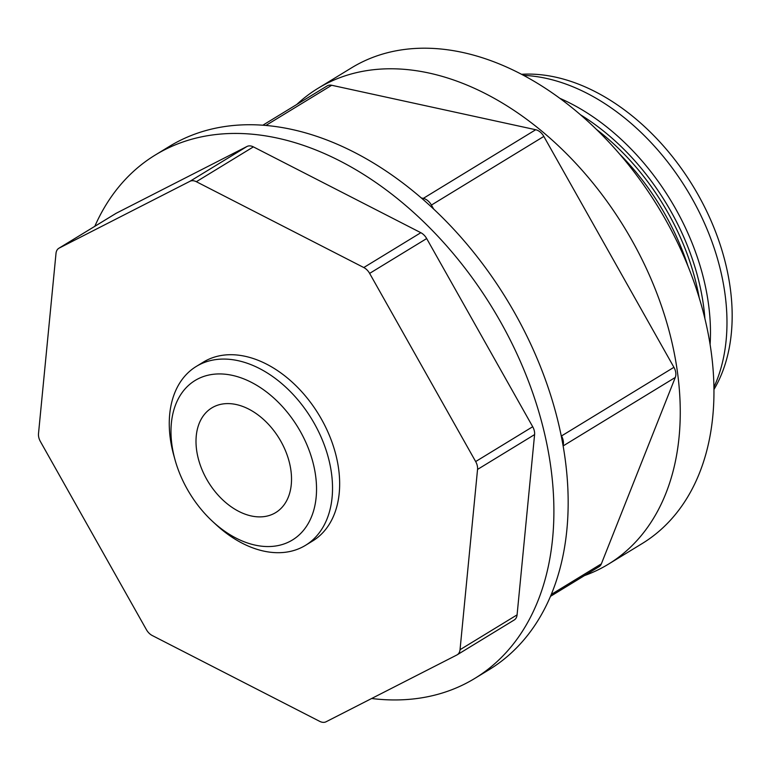 <?xml version="1.0" encoding="UTF-8"?>
<svg xmlns="http://www.w3.org/2000/svg" width="770" height="770" viewBox="0 0 770 770"><rect width="100%" height="100%" fill="white"/><g stroke="black" fill="none" stroke-linecap="round" stroke-linejoin="round"><path stroke-width="1.16" d="M175.117 460.123L173.895 455.753A104.807 71.1 58.6 0 1 196.273 366.443A104.807 71.1 58.6 0 1 314.314 423.5A104.807 71.1 58.6 0 1 305.507 545.333A104.807 71.1 58.6 0 1 215.841 524.447L212.51 521.367A93.43 63.381 58.6 0 1 187.226 489.114A93.43 63.381 58.6 0 1 175.117 460.123A93.43 63.381 58.6 0 1 208.227 375.173A93.43 63.381 58.6 0 1 300.3 431.373A93.43 63.381 58.6 0 1 300.954 533.187A93.43 63.381 58.6 0 1 212.51 521.367M196.273 366.443L203.405 362.083A104.807 71.1 58.6 0 1 321.446 419.15A104.807 71.1 58.6 0 1 312.639 540.983L305.507 545.333M206.658 479.19A61.321 41.599 58.6 0 1 211.808 407.908A61.321 41.599 58.6 0 1 280.867 441.297A61.321 41.599 58.6 0 1 275.718 512.579A61.321 41.599 58.6 0 1 206.658 479.19M94.806 226.313A306.614 207.996 58.6 0 1 155.29 155.011A306.614 207.996 58.6 0 1 500.606 321.956A306.614 207.996 58.6 0 1 474.859 678.38A306.614 207.996 58.6 0 1 371.641 698.506M155.29 155.011L169.554 146.31A306.614 207.996 58.6 0 1 514.87 313.246A306.614 207.996 58.6 0 1 489.123 669.679L474.859 678.38M475.658 461.557L369.629 273.389A11.146 7.565 -121.4 0 0 363.786 267.536L196.34 181.71A11.146 7.565 -121.4 0 0 189.959 181.297L59.175 248.084A11.146 7.565 -121.4 0 0 58.838 248.277A11.146 7.565 -121.4 0 0 56.008 253.369L38.5 433.645A11.146 7.565 -121.4 0 0 40.396 441.518L146.416 629.677A11.146 7.565 -121.4 0 0 152.258 635.529L319.714 721.365A11.146 7.565 -121.4 0 0 326.085 721.769L456.87 654.981A11.146 7.565 -121.4 0 0 457.207 654.789A11.146 7.565 -121.4 0 0 460.036 649.707L477.544 469.431A11.146 7.565 -121.4 0 0 475.658 461.557L532.705 426.724L426.676 238.556L369.629 273.389M58.838 248.277L115.885 213.444A11.146 7.565 58.6 0 1 116.222 213.251L59.175 248.084M189.959 181.297L247.016 146.464L116.222 213.251M247.016 146.464A11.146 7.565 58.6 0 1 253.388 146.877L196.34 181.71M363.786 267.536L420.834 232.704L253.388 146.877M420.834 232.704A11.146 7.565 58.6 0 1 426.676 238.556M532.705 426.724A11.146 7.565 58.6 0 1 534.592 434.588L477.544 469.431M460.036 649.707L517.084 614.864L534.592 434.588M517.084 614.864A11.146 7.565 58.6 0 1 514.264 619.956L457.207 654.789M710.104 344.45A200.662 136.126 -121.4 0 0 675.588 208.709A200.662 136.126 -121.4 0 0 559.809 98.3M704.906 318.597A198.756 134.837 -121.4 0 0 670.949 211.423A198.756 134.837 -121.4 0 0 580.426 114.74M699.199 297.749A198.756 134.837 -121.4 0 0 668.158 213.126A198.756 134.837 -121.4 0 0 596.365 129.341M687.995 266.199A198.756 134.837 -121.4 0 0 665.357 214.84A198.756 134.837 -121.4 0 0 619.311 153.721M521.521 74.295A196.196 133.095 58.6 0 1 698.063 194.714A196.196 133.095 58.6 0 1 713.973 389.476M523.542 75.373A200.652 136.117 58.6 0 1 692.095 198.622A200.652 136.117 58.6 0 1 713.944 387.185M296.777 104.479A278.74 189.093 58.6 0 1 317.894 88.386A278.74 189.093 58.6 0 1 631.814 240.153A278.74 189.093 58.6 0 1 608.406 564.179A278.74 189.093 58.6 0 1 584.449 575.604M317.894 88.386L351.592 67.808A278.74 189.093 58.6 0 1 665.511 219.575A278.74 189.093 58.6 0 1 642.103 543.601L608.406 564.179M563.062 445.522A11.146 7.565 -121.4 0 0 561.503 435.955L561.118 435.271M433.664 209.074L431.412 205.07A11.146 7.565 -121.4 0 0 423.298 198.381L421.296 197.948M561.503 435.955L673.923 367.309L543.832 136.425L431.412 205.07M673.923 367.309A11.146 7.565 58.6 0 1 675.29 377.444L563.139 445.926M551.291 594.43L601.36 563.852L675.29 377.444M601.36 563.852A11.146 7.565 58.6 0 1 599.06 566.691L550.483 596.346M262.811 125.221L327.24 85.874A11.146 7.565 58.6 0 1 331.687 85.268L265.862 125.462M423.298 198.381L535.718 129.735L331.687 85.268M535.718 129.735A11.146 7.565 58.6 0 1 543.832 136.425"/></g></svg>
